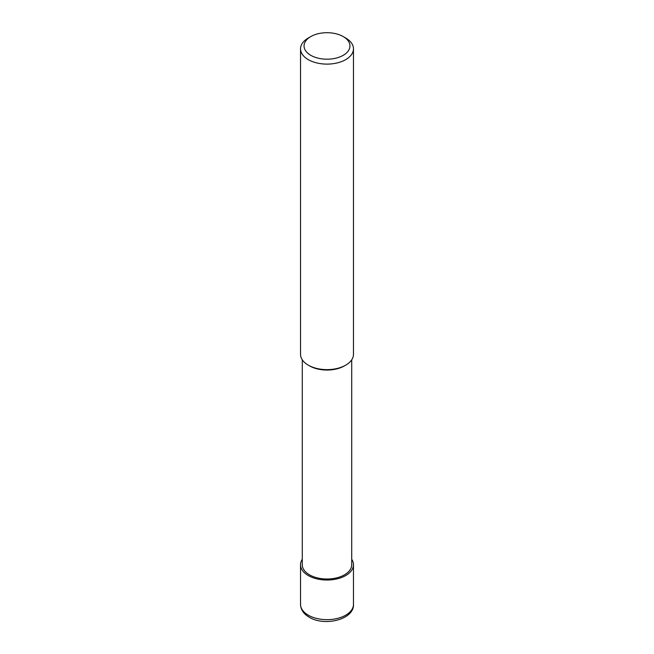 <?xml version="1.0" encoding="UTF-8"?>
<svg xmlns="http://www.w3.org/2000/svg" width="654" height="654" viewBox="0 0 654 654"><rect width="100%" height="100%" fill="white"/><g stroke="black" fill="none" stroke-linecap="round" stroke-linejoin="round"><path stroke-width="0.98" d="M345.721 38.022L343.227 36.583A22.947 13.243 180 0 1 343.227 55.312A22.947 13.243 180 0 1 310.773 55.312A22.947 13.243 180 0 1 310.773 36.583A22.947 13.243 180 0 1 343.227 36.583L345.721 38.022A26.471 15.287 0 0 1 353.471 48.829L353.471 354.345A26.471 15.287 180 0 1 345.721 365.153A26.471 15.287 180 0 1 308.279 365.153L308.279 365.153A26.471 15.287 180 0 1 300.529 354.345L300.529 48.829A26.471 15.287 0 0 0 308.279 59.637A26.471 15.287 0 0 0 337.129 62.947A26.471 15.287 0 0 0 353.471 48.829M310.773 36.583L308.279 38.022A26.471 15.287 0 0 0 300.529 48.829M345.075 365.512A24.713 14.265 0 0 1 309.53 365.872L308.279 365.153L309.53 365.872A24.713 14.265 0 0 0 344.47 365.872L345.721 365.153M302.287 359.831L302.287 564.745A24.713 14.265 0 0 0 309.53 574.833A24.713 14.265 0 0 0 336.458 577.923A24.713 14.265 0 0 0 351.713 564.745L351.713 359.831M302.287 559.26A26.471 15.287 0 0 0 300.529 564.745A26.471 15.287 0 0 0 308.279 575.553A26.471 15.287 0 0 0 337.129 578.864A26.471 15.287 0 0 0 353.471 564.745A26.471 15.287 0 0 0 351.713 559.26M300.529 604.378C300.734 609.659 303.619 613.934 309.195 617.204C324.564 626.745 354.288 619.567 353.471 604.378A26.471 15.287 180 0 1 337.129 618.496A26.471 15.287 180 0 1 308.279 615.185A26.471 15.287 180 0 1 300.529 604.378L300.529 564.745M353.471 564.745L353.471 604.378"/></g></svg>
